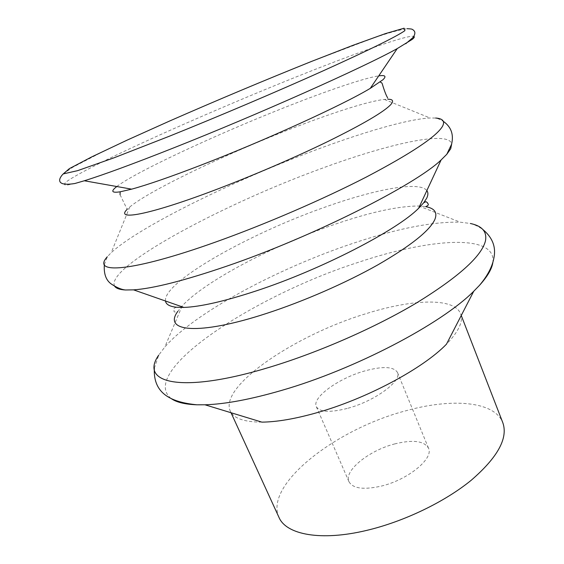 <?xml version="1.0" encoding="UTF-8"?>
<svg xmlns="http://www.w3.org/2000/svg" width="564" height="564" viewBox="0 0 564 564"><rect width="100%" height="100%" fill="white"/><g stroke="black" fill="none" stroke-linecap="round" stroke-linejoin="round"><path stroke-width="0.42" stroke-dasharray="2.82 2.11" d="M348.044 408.216C375.152 400.948 402.259 380.763 397.423 372.367C393.58 366.487 382.618 366.029 364.527 371.006C338.619 378.254 311.709 397.613 316.312 406.63C319.654 412.27 330.229 412.799 348.044 408.216M395.004 443.847C369.279 450.255 343.539 470.778 348.968 481.698C352.824 488.565 363.597 490.031 381.285 486.105C408.167 479.774 434.033 458.349 428.478 448.112C424.121 440.9 412.961 439.483 395.004 443.847M74.927 183.49L66.573 185.189C63.824 185.126 63.838 183.92 66.615 181.587C74.258 176.088 93.349 166.077 118.919 153.845C164.716 132.054 227.87 104.601 285.321 81.308C349.102 55.441 407.173 34.425 413.779 36.385M116.804 186.529C136.284 171.583 217.077 134.154 284.989 107.364C326.69 90.853 364.132 78.001 378.719 75.893M120.061 194.742L127.168 209.35L129.762 206.974C150.355 189.92 227.433 153.33 293.033 128.035C332.675 112.666 368.56 101.125 384.345 99.44L387.856 99.229L387.581 97.734M104.347 264.572L107.308 256.761L111.186 252.7C139.223 226.791 232.587 181.114 313.147 150.919C361.947 132.533 407.603 119.089 430.078 117.996L435.69 118.045C437.84 118.496 440.392 119.603 443.353 121.373M114.633 286.202C104.798 267.28 223.013 204.288 320.479 168.869C386.664 144.278 448.324 130.03 451.694 143.827M165.485 301.007C162.911 281.894 250.317 233.186 325.484 206.974C374.827 189.342 419.454 180.762 426.849 190.604M176.469 307.246C171.068 309.051 174.826 310.877 174.128 310.919C173.613 312.188 174.84 312.343 177.815 311.37L182.123 305.991C204.838 281.217 272.532 245.826 332.887 224.987C369.3 212.367 397.944 206.036 418.826 206.008L425.686 206.664M154.332 368.207L158.724 355.13L164.843 346.987C194.911 312.646 276.952 268.965 351.146 243.958C395.942 228.772 432.313 221.518 460.266 222.195L470.369 223.485C474.289 224.486 478.434 226.474 482.805 229.456M170.955 398.403C137.877 371.063 256.705 294.746 358.373 262.331C428.992 238.48 496.581 233.087 492.865 262.422M261.893 422.133C244.142 422.069 233.595 418.368 230.253 411.022C218.973 386.037 295.846 334.847 365.74 313.767C411.868 299.132 454.203 297.207 460.569 313.732C463.509 321.247 458.807 331.392 446.476 344.167M278.954 517.329C263.945 484.413 336.454 428.844 405.72 410.818C451.313 397.994 494.438 400.955 502.834 422.76M428.478 448.112L397.423 372.367M348.968 481.698L316.312 406.63M63.239 173.888L72.728 167.289L101.999 152.104C129.628 138.878 164.335 123.276 201.722 107.097C240.137 90.6 277.375 75.16 313.45 60.764L372.585 38.331C387.031 33.262 398.501 30.047 407.004 28.679M129.762 206.974L111.186 252.7M384.345 99.44L430.078 117.996M182.123 305.991L164.843 346.987M418.826 206.008L460.266 222.195M230.253 411.022L231.036 412.735M460.569 313.732L461.253 315.487"/><path stroke-width="0.85" d="M413.779 36.385C414.794 36.723 414.307 37.703 412.326 39.325L397.239 48.589C364.013 67.151 257.466 114.767 172.901 148.191C132.935 163.997 103.409 174.854 84.318 180.769L74.927 183.49C55.498 186.698 58.388 178.675 63.239 173.888M378.719 75.893C385.297 74.927 386.671 76.239 382.85 79.82L370.266 88.365C343.053 104.848 264.403 140.76 200.699 165.245C170.448 176.885 147.43 184.858 131.645 189.159L120.167 191.809C111.651 193.092 110.53 191.33 116.804 186.529M387.856 99.229C392.995 99.215 393.933 101.048 390.655 104.728C383.717 112.003 362.892 124.207 328.185 141.345C294.204 157.906 250.261 176.765 212.691 190.879C147.881 215.293 114.922 220.919 127.168 209.35M435.69 118.045C442.951 118.567 445.193 121.387 442.409 126.484C436.176 136.784 410.923 153.577 366.649 176.877C323.073 199.367 264.911 224.486 215.603 242.055C130.975 272.32 91.107 274.372 107.308 256.761M451.694 143.827L450.728 148.713L446.808 154.275L441.104 159.957C415.259 184.978 312.082 237.099 226.333 266.3C184.245 280.639 153.33 288.493 133.576 289.861L125.532 289.988C119.716 289.656 116.085 288.394 114.633 286.202M426.849 190.604C428.28 192.5 428.224 195.038 426.687 198.218L423.663 202.821L418.629 208.264C397.211 230.197 321.015 269.677 256.401 290.841C224.521 301.303 200.347 306.83 183.878 307.429L176.469 307.246C169.665 306.506 166.006 304.426 165.485 301.007M423.663 202.821L425.968 201.637L427.547 202.807C426.849 203.315 430.769 204.535 425.686 206.664C434.541 208.222 437.601 212.494 434.865 219.474C429.712 230.704 410.768 245.798 378.035 264.763C345.908 282.909 303.46 301.451 266.314 313.499C197.492 335.989 162.721 331.512 177.815 311.37M470.369 223.485C482.283 225.967 487.289 231.874 485.385 241.202C481.303 256.542 458.426 277.072 416.754 302.79C375.631 327.367 319.527 352.042 270.798 366.875C180.917 394.419 139.033 383.097 158.724 355.13M492.865 262.422L492.633 263.698C491.371 269.811 486.972 277.051 479.435 285.405L473.739 291.257C441.45 323.835 355.144 369.265 281.732 390.373C250.783 399.361 225.198 404.162 204.965 404.79L196.794 404.797C184.745 404.332 176.13 402.202 170.955 398.403M473.739 291.257L446.476 344.167C423 368.609 365.81 399.185 315.805 413.017C294.655 418.925 276.684 421.964 261.893 422.133L204.965 404.79M461.253 315.487L502.834 422.76C508.242 438.2 497.681 457.383 471.159 480.309C444.742 501.897 404.036 521.538 366.931 530.336C320.775 541.475 286.082 534.616 278.954 517.329L231.036 412.735M169.51 136.164L113.907 157.857L77.606 170.659L63.274 173.902L69.344 168.643L91.995 156.757L126.801 140.274L169.63 121.013C217.528 100.018 264.939 80.109 311.871 61.286L353.163 45.247L385.367 33.636L404.12 28.2L404.931 30.632C396.795 36.427 369.653 49.78 323.496 70.69C278.172 91.093 218.825 116.339 169.51 136.164M407.004 28.679C413.574 29.011 411.671 29.363 413.095 29.821L414.364 31.14C415.337 32.818 414.871 34.947 412.968 37.527L405.742 43.745M370.266 88.365L397.239 48.589M131.645 189.159L84.318 180.769M387.581 97.734C384.951 93.504 382.011 82.936 382.336 83.951L381.814 82.922L380.164 81.984M120.167 191.809L120.061 194.742M125.532 289.988C121.69 289.635 117.206 287.809 112.074 284.531C106.222 280.893 103.649 274.245 104.347 264.572M446.808 154.275L451.574 144.264C453.914 134.521 451.179 126.886 443.353 121.373M418.629 208.264L441.104 159.957M183.878 307.429L133.576 289.861M196.794 404.797C172.083 402.245 152.992 394.412 154.332 368.207M479.435 285.405C487.923 275.401 492.844 265.7 494.191 256.31C495.819 246.066 492.019 237.113 482.805 229.456"/></g></svg>
